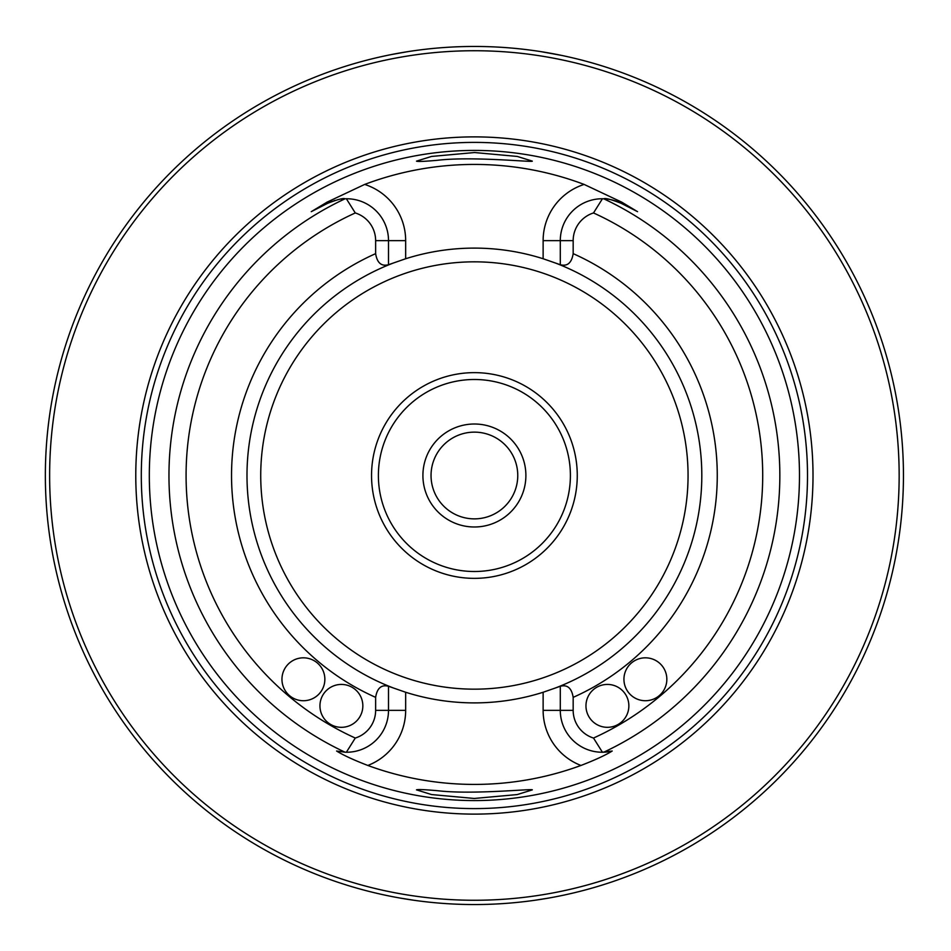 <?xml version="1.0" encoding="UTF-8"?>
<svg xmlns="http://www.w3.org/2000/svg" width="951" height="951" viewBox="0 0 951 951"><rect width="100%" height="100%" fill="white"/><g stroke="black" fill="none" stroke-linecap="round" stroke-linejoin="round"><path stroke-width="1.43" d="M431.041 475.5A43.366 43.366 0 0 0 474.394 518.866A43.366 43.366 0 0 0 517.76 475.5A43.366 43.366 0 0 0 474.394 432.134A43.366 43.366 0 0 0 431.041 475.5M422.91 475.5A51.485 51.485 0 0 1 500.143 430.91A51.485 51.485 0 0 1 500.143 520.09A51.485 51.485 0 0 1 422.91 475.5M378.391 475.5A96.003 96.003 0 0 1 474.394 379.497A96.003 96.003 0 0 1 570.398 475.5A96.003 96.003 0 0 1 474.394 571.503A96.003 96.003 0 0 1 378.391 475.5M577.269 475.5A102.874 102.874 0 0 0 422.969 386.415A102.874 102.874 0 0 0 422.969 564.585A102.874 102.874 0 0 0 577.269 475.5M555.111 688.096A227.396 227.396 0 0 0 555.111 262.904M393.69 262.904A227.396 227.396 0 0 0 393.69 688.096M362.842 705.868A21.457 21.457 0 0 1 330.663 724.448A21.457 21.457 0 0 1 330.663 687.3A21.457 21.457 0 0 1 362.842 705.868M324.862 679.276A21.457 21.457 0 0 1 292.682 697.856A21.457 21.457 0 0 1 292.682 660.695A21.457 21.457 0 0 1 324.862 679.276M388.507 686.289L388.507 710.361A41.88 41.88 0 0 1 346.366 752.241L355.282 738.047A29.005 29.005 0 0 0 375.633 710.361L375.633 697.356C377.131 688.084 381.422 684.387 388.507 686.289L405.661 692.257A227.396 227.396 0 0 0 543.128 692.257L543.128 710.361A59.033 59.033 0 0 0 580.954 765.46A308.92 308.92 0 0 1 367.835 765.46C353.606 759.968 343.192 755.153 336.595 751.017L345.07 752.205A41.88 41.88 0 0 0 346.366 752.241L345.07 752.205A41.88 41.88 0 0 0 346.366 752.241M543.128 692.257L560.294 686.289C567.367 684.387 571.658 688.084 573.168 697.356L573.168 710.361A29.005 29.005 0 0 0 593.507 738.047A288.296 288.296 0 0 0 593.507 212.953A29.005 29.005 0 0 0 573.168 240.639L573.168 253.644C571.682 262.904 567.39 266.601 560.294 264.711L560.294 240.639L573.168 240.639M560.294 686.289L560.294 710.361A41.88 41.88 0 0 0 602.423 752.241L593.507 738.047M666.841 679.276A21.457 21.457 0 0 1 634.662 697.856A21.457 21.457 0 0 1 634.662 660.695A21.457 21.457 0 0 1 666.841 679.276M628.861 705.868A21.457 21.457 0 0 1 596.681 724.448A21.457 21.457 0 0 1 596.681 687.3A21.457 21.457 0 0 1 628.861 705.868M311.25 211.669L327.62 203.324L311.25 211.669L327.025 202.171L364.685 184.423A59.033 59.033 0 0 1 405.661 240.639L388.507 240.639A41.88 41.88 0 0 0 346.366 198.759L345.07 198.795A41.88 41.88 0 0 1 346.366 198.759L355.282 212.953A29.005 29.005 0 0 1 375.633 240.639L375.633 253.644C377.119 262.904 381.41 266.601 388.507 264.711L405.661 258.743A227.396 227.396 0 0 1 543.128 258.743L560.294 264.711M375.633 240.639L388.507 240.639L388.507 264.711M593.507 212.953L602.423 198.759A41.88 41.88 0 0 0 560.294 240.639L543.128 240.639A59.033 59.033 0 0 1 584.116 184.423L621.776 202.171L637.55 211.669L621.181 203.324C611.172 199.437 605.359 197.927 603.73 198.795L602.423 198.759A41.88 41.88 0 0 1 621.181 203.324L637.55 211.669M612.206 751.017L602.423 752.241A41.88 41.88 0 0 0 612.206 751.017C605.609 755.153 595.183 759.968 580.954 765.46M364.685 184.423A311.06 311.06 0 0 1 584.116 184.423M330.544 201.969A41.88 41.88 0 0 1 332.434 201.243M333.932 200.732A41.88 41.88 0 0 1 335.204 200.352M337.379 199.793A41.88 41.88 0 0 1 339.234 199.413M340.886 199.151A41.88 41.88 0 0 1 342.384 198.973M345.07 752.205A305.437 305.437 0 0 1 345.07 198.795C343.43 197.927 337.617 199.437 327.62 203.324L327.025 202.171M437.317 160.303C472.35 156.095 534.212 162.597 532.275 161.111L517.285 156.439L474.537 152.54L431.564 156.439L416.49 161.135C417.37 161.729 424.312 161.456 437.317 160.303M437.555 790.709C424.396 789.544 417.382 789.271 416.49 789.865L431.504 794.549L474.252 798.46L517.225 794.572L532.275 789.889C534.189 788.379 472.885 794.893 437.555 790.709M149.319 475.5A325.076 325.076 0 0 1 474.394 150.424A325.076 325.076 0 0 1 799.482 475.5A325.076 325.076 0 0 1 474.394 800.576A325.076 325.076 0 0 1 149.319 475.5M813.01 475.5A338.615 338.615 0 0 0 305.093 182.247A338.615 338.615 0 0 0 305.093 768.753A338.615 338.615 0 0 0 813.01 475.5M899.159 475.5A424.764 424.764 0 0 0 262.012 107.641A424.764 424.764 0 0 0 262.012 843.359A424.764 424.764 0 0 0 899.159 475.5M903.45 475.5A429.056 429.056 0 0 0 259.873 103.932A429.056 429.056 0 0 0 259.873 847.068A429.056 429.056 0 0 0 903.45 475.5M568.793 56.965L566.974 56.549M561.565 55.396L541.143 51.675M407.682 51.663L391.479 54.54M387.235 55.396L380.008 56.965M204.096 808.695L197.986 803.643M560.21 895.878L553.648 897.173M549.286 897.97L535.08 900.24M413.756 900.24L398.778 897.839M395.152 897.173L388.59 895.878M688.06 475.5A213.666 213.666 0 0 0 367.561 290.459A213.666 213.666 0 0 0 367.561 660.541A213.666 213.666 0 0 0 688.06 475.5M367.835 765.46A59.033 59.033 0 0 0 405.661 710.361L375.633 710.361M543.128 710.361L573.168 710.361M573.168 697.356A242.838 242.838 0 0 0 573.168 253.644M375.633 253.644A242.838 242.838 0 0 0 375.633 697.356M355.282 212.953A288.296 288.296 0 0 0 355.282 738.047M405.661 710.361L405.661 692.257M543.128 258.743L543.128 240.639M405.661 240.639L405.661 258.743M603.73 752.205A305.437 305.437 0 0 0 603.73 198.795M602.423 198.759A41.88 41.88 0 0 1 621.181 203.324L621.776 202.171M807.506 475.5A333.1 333.1 0 0 0 307.851 187.026A333.1 333.1 0 0 0 307.851 763.974A333.1 333.1 0 0 0 807.506 475.5"/></g></svg>
